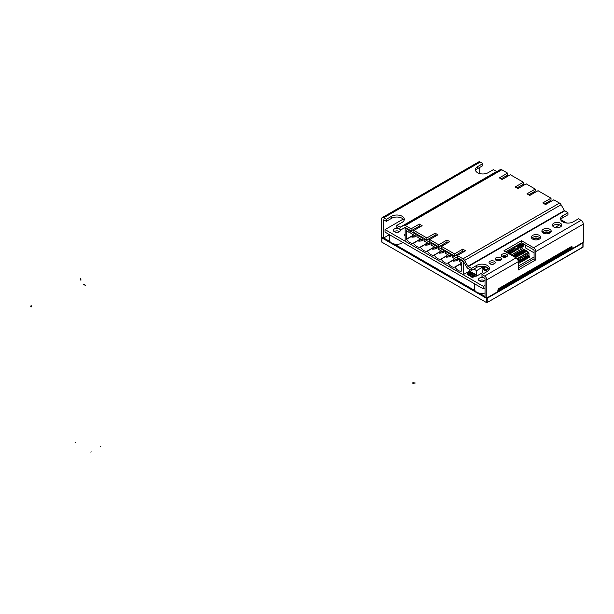 <?xml version="1.0" encoding="UTF-8"?>
<svg xmlns="http://www.w3.org/2000/svg" width="614" height="614" viewBox="0 0 614 614"><rect width="100%" height="100%" fill="white"/><g stroke="black" fill="none" stroke-linecap="round" stroke-linejoin="round"><path stroke-width="0.92" d="M485.037 280.421A3.477 2.003 180 0 1 479.511 280.905A3.477 2.003 180 0 1 478.498 279.485A3.477 2.003 180 0 1 480.639 277.628A3.477 2.003 180 0 1 484.423 278.065A3.477 2.003 180 0 1 484.937 278.441M479.273 280.752A3.477 2.003 180 0 1 484.423 280.598A3.477 2.003 180 0 1 484.661 280.752A3.477 2.003 180 0 0 484.423 280.598A3.477 2.003 180 0 0 479.273 280.752M394.411 231.77A3.477 2.003 180 0 1 393.397 230.35A3.477 2.003 180 0 1 395.539 228.5A3.477 2.003 180 0 1 399.323 228.938A3.477 2.003 180 0 1 400.343 230.35A3.477 2.003 180 0 1 398.202 232.207A3.477 2.003 180 0 1 394.411 231.77M394.173 231.616A3.477 2.003 180 0 1 399.323 231.47A3.477 2.003 180 0 1 399.56 231.616A3.477 2.003 180 0 0 399.323 231.47A3.477 2.003 180 0 0 394.173 231.616M405.156 235.469A0.89 0.514 180 0 1 405.156 234.448M523.811 244.073A1.289 0.744 180 0 1 523.013 243.858A1.289 0.744 180 0 1 522.644 243.397M485.037 285.31L483.287 286.324L385.024 229.59L385.024 232.123L483.287 288.856L485.037 287.843M560.797 219.635L566.684 223.036M534.08 256.997L518.293 266.115M483.287 286.324L483.287 288.856M385.024 229.59L403.214 219.091M517.955 255.485L518.776 255.954M517.955 255.524L517.955 253.966L517.08 255.017M515.76 254.265L516.643 253.206L517.955 253.966M517.08 254.472L515.76 253.712M523.834 260.735L523.205 260.037L524.011 259.568L524.64 259.937L523.834 260.735L522.23 258.962M524.011 259.568L523.036 258.164M523.205 260.037L522.23 258.624M524.64 259.937L523.834 260.397M522.913 259.024L524.394 258.187M522.084 261.748L521.447 261.05L522.253 260.582L522.89 260.95L522.084 261.748L520.472 259.975M522.253 260.582L521.278 259.177M521.447 261.05L520.472 259.638M522.89 260.95L522.084 261.411M521.156 260.037L521.961 259.568M525.592 259.722L524.962 259.024L525.768 258.555L526.398 258.924L525.592 259.722L523.988 257.949M525.768 258.555L524.786 257.151M524.962 259.024L523.988 257.611M526.398 258.924L525.592 259.384M524.671 258.01L525.469 257.542M527.349 258.709L526.712 258.01L527.518 257.542L528.147 257.911L527.349 258.709L525.737 256.936M527.518 257.542L526.543 256.138M526.712 258.01L525.737 256.598M528.147 257.911L527.349 258.371M526.421 256.997L527.902 256.161M529.099 257.696L528.47 256.997L529.276 256.529L529.905 256.898L529.099 257.696L527.495 255.923M529.276 256.529L528.301 255.125M528.47 256.997L527.495 255.585M529.905 256.898L529.099 257.358M528.178 255.984L528.984 255.516M519.713 254.472L520.526 254.94M519.713 254.518L519.713 252.953L518.838 254.012M517.518 253.252L518.393 252.193L519.713 252.953M518.838 253.459L517.518 252.699M523.22 252.446L524.034 252.914M523.22 252.492L523.22 250.926L522.345 251.986M521.025 251.226L521.908 250.167L523.22 250.926M522.345 251.433L521.025 250.673M519.989 252.653L520.81 253.083M520.81 253.121L521.685 252.07L523.005 252.83L522.123 253.336L520.81 252.577M523.005 253.121L523.312 253.375L522.56 253.881L522.123 253.336M523.005 253.628L523.005 252.83M523.504 250.627L524.318 251.057M524.318 251.095L525.193 250.044L526.513 250.804L525.63 251.31L524.318 250.55M528.439 252.193L526.513 251.08L526.728 251.479L525.63 251.855L525.63 251.31M526.513 251.602L526.513 250.804M514.448 256.905L514.448 255.992L513.657 256.445M512.345 255.685L513.135 255.232L514.448 255.992M520.327 262.761L519.697 262.063L520.503 261.595L521.132 261.963L520.327 262.761L518.723 260.988M520.503 261.595L519.521 260.19M519.697 262.063L518.723 260.651M521.132 261.963L520.327 262.424M519.406 261.05L520.211 260.582M518.293 262.876L519.375 262.976L518.293 263.613M518.746 262.608L518.285 261.503M518.577 263.774L518.293 263.276M519.375 262.976L518.577 263.437M518.293 261.694L519.129 261.226M516.205 256.498L517.019 256.967M516.205 256.537L516.205 254.979L515.323 256.03M514.01 255.27L514.885 254.219L516.205 254.979M515.323 255.485L514.01 254.726M528.04 256.422L527.319 256.836M526.282 257.435L525.561 257.849M524.533 258.448L523.803 258.862M522.775 259.461L522.053 259.875M521.025 260.474L520.296 260.889M519.267 261.487L518.538 261.902M528.999 255.531L528.999 253.544L517.886 259.96M526.144 257.174L525.477 257.565M522.637 259.2L521.969 259.592M520.887 260.213L520.211 260.605M528.999 253.544L528.401 252.193L517.103 258.717M517.31 258.978L528.746 252.369L526.781 251.264M525.001 250.151L522.337 248.609L511.209 255.033L522.337 248.609L524.939 250.19M522.123 253.881L518.96 251.986L520.15 251.479L521.432 252.216M523.22 251.226L525.07 252.362L523.88 252.868L520.81 251.095L521.025 250.719M525.63 251.855L522.56 250.082L523.588 249.422M519.713 253.252L521.555 254.388L520.373 254.894L517.303 253.121L517.518 252.745M517.955 254.265L519.805 255.401L518.615 255.908L515.545 254.135L515.76 253.759M514.448 256.284L516.205 257.297L515.89 257.734M516.205 255.27L518.047 256.414L516.858 256.921L513.788 255.148L514.01 254.764M532.63 239.084A3.845 2.218 180 0 1 538.647 238.662A3.845 2.218 180 0 1 539.284 239.153M525.569 245.093L525.569 247.926L534.08 252.845M533.198 239.376A3.6 2.08 180 0 1 538.47 239.268A3.6 2.08 180 0 1 538.716 239.422M533.95 239.644L535.147 239.882M536.667 239.897L537.956 239.683M543.16 233.005A3.845 2.218 180 0 1 549.169 232.583A3.845 2.218 180 0 1 549.814 233.074M543.728 233.305A3.6 2.08 180 0 1 549 233.19A3.6 2.08 180 0 1 549.246 233.351M544.48 233.573L545.669 233.804M547.197 233.819L548.486 233.604M520.657 243.167L520.419 244.318M520.833 243.267L519.835 243.842M508.116 252.339L508.116 251.725L509.167 251.118L511.27 252.339L511.27 253.145L510.219 253.751L509.689 253.452M510.219 253.751L510.219 252.945L508.116 251.725M511.27 252.339L510.219 252.945M511.27 250.512L511.27 249.906L512.322 249.299L514.432 250.512L514.432 251.326L513.381 251.932L512.851 251.625M513.381 251.932L513.381 251.118L511.27 249.906M514.432 250.512L513.381 251.118M506.535 256.184L504.67 257.258M504.186 257.258L503.373 256.79L503.779 255.754M504.432 257.266L504.432 256.591L503.373 255.984M505.683 255.861L504.432 256.591M483.31 268.579L482.082 268.203M483.018 268.748L483.018 267.934L481.967 267.405M485.129 266.96L483.018 267.934M484.692 266.468L485.129 266.722M481.967 267.328L483.755 266.299M485.735 266.967L485.129 266.576M473.547 276.139L473.547 276.952L472.496 277.559L470.385 276.346L470.385 275.532L471.445 274.926L473.547 276.139L472.496 276.753L470.385 275.532M472.496 277.559L472.496 276.753M470.217 274.22L470.217 275.026L469.157 275.632L467.054 274.42L467.054 273.606L468.106 273L470.217 274.22L469.157 274.826L467.054 273.606M469.157 275.632L469.157 274.826M501.914 256.452L502.935 257.043M503.373 256.184L502.321 256.184M502.851 256.491L502.851 255.961M512.851 249.599L512.851 248.992L513.903 248.386L516.006 249.599L516.006 250.412L514.954 251.019L514.432 250.712M514.954 251.019L514.954 250.205L512.851 248.992M516.006 249.599L514.954 250.205M509.689 251.425L509.689 250.819L510.748 250.205L512.851 251.425L512.851 252.231L511.8 252.845L511.27 252.538M511.8 252.845L511.8 252.032L509.689 250.819M512.851 251.425L511.8 252.032M506.796 252.484L507.586 252.032L509.689 253.244L509.605 254.104M509.689 253.244L508.906 253.705M523.903 245.04L523.903 245.853L522.852 246.46L520.749 245.247L520.749 244.433L521.8 243.827L523.903 245.04L522.852 245.646L520.749 244.433M522.852 246.46L522.852 245.646M522.33 246.26L522.33 247.066L520.219 248.286L519.168 247.672L519.168 246.866L521.271 245.646L522.33 246.26L520.219 247.473L519.168 246.866M520.219 248.286L520.219 247.473M520.219 246.014L520.549 244.61L520.219 246.014L519.651 245.838M519.321 246.536L519.651 245.132L519.321 246.536L518.753 246.36M518.753 246.866L518.753 245.646L518.423 246.674M515.867 245.93L517.065 245.892L518.93 246.966L517.717 247.665L517.94 248.171L517.395 247.849L516.182 248.547L514.079 246.981L516.428 246.26L515.875 245.938L515.875 246.575M519.659 243.743L520.419 244.533M520.419 244.18L520.549 244.61M520.219 244.802L519.782 244.549L519.782 245.761M519.782 244.549L519.214 244.879L519.651 245.132M519.321 245.316L518.884 245.063L518.884 246.283M518.884 245.063L518.316 245.393L518.753 245.646M518.423 245.838L517.986 245.585L517.986 246.421M517.986 245.585L517.679 246.245M517.679 245.761L516.919 245.324M518.93 246.966L518.93 248.179L518.27 248.563M518.27 247.979L518.27 249.192L516.006 249.66M514.317 248.332L514.079 246.981M514.317 248.624L514.317 247.473M516.182 249.768L516.182 248.547M517.395 249.069L517.395 247.849M517.94 249.384L517.94 248.171M515.023 246.69L515.683 246.045M512.936 247.887L514.079 247.235M515.023 247.066L515.023 246.421M486.181 269.515L485.106 269.408L485.436 270.812L488.046 269.661L488.046 268.441L486.181 269.515L486.181 270.736M485.106 269.408L485.544 269.155L484.208 268.886L484.208 270.099L485.106 270.114M484.208 268.886L484.646 268.633L483.31 268.364L483.31 269.584L484.208 269.592M488.046 269.3L488.176 268.095M485.874 269.339L485.874 270.559M485.436 269.592L485.436 270.812M484.976 268.825L484.976 270.037M484.538 269.078L484.538 270.29M484.078 268.303L484.078 269.515M483.64 268.556L483.64 269.769M483.441 267.934L485.958 266.837M486.38 267.006L486.38 267.481M486.349 266.99L485.943 267.228L487.278 267.489L487.278 267.996M487.278 267.489L486.841 267.742L487.838 267.827M488.115 268.042L488.046 268.441M441.773 204.431L440.867 203.909M446.163 200.64L447.253 201.269M500.149 260.451L500.149 259.668L498.169 260.812M482.082 272.332L482.865 271.872L482.865 270.659L482.082 271.112M482.082 270.352L482.865 270.659M469.487 273.522L470.808 272.762L470.808 271.541L469.487 272.301L469.487 273.522L468.835 273.138L468.835 271.925L469.487 272.301M468.835 271.925L470.147 271.165L470.808 271.541M471.245 274.535L472.557 273.775L472.557 272.555L471.245 273.314L471.245 274.535L470.585 274.151L470.585 272.938L471.245 273.314M470.585 272.938L471.905 272.179L472.557 272.555M472.995 275.548L474.315 274.788L474.315 273.568L472.995 274.328L472.995 275.548L472.343 275.164L472.343 273.951L472.995 274.328M472.343 273.951L473.655 273.192L474.315 273.568M474.752 276.561L476.073 275.801L476.073 274.581L474.752 275.341L474.752 276.561L474.092 276.177L474.092 274.965L474.752 275.341M474.092 274.965L475.413 274.205L476.073 274.581M476.073 275.801L476.594 276.1L482.082 272.938L482.082 267.466L476.594 270.636L476.594 276.1M476.594 270.636L473.878 269.062M469.58 269.392L469.58 271.495M480.079 266.315L482.082 267.466M511.708 248.808L512.475 247.895M506.711 252.438L511.708 249.553L511.708 248.332M561.818 221.247L561.219 220.641M582.425 242.254L583.047 242.407L583.047 247.173L486.795 302.74L381.77 242.108L486.795 302.74L582.425 247.319M583.047 242.407L582.863 243.014L487.232 298.227L486.357 298.227L381.954 237.948L381.77 237.342L381.77 242.108L382.392 242.254M420.383 226.704L419.331 226.098L411.081 230.856L405.301 227.518L401.633 229.421A3.101 1.788 60 0 1 400.082 229.268L396.867 227.418L396.867 225.392L400.397 227.272L403.743 225.338A3.101 1.788 60 0 1 405.301 225.492L411.081 228.83L419.331 224.072L422.133 225.691L413.89 230.45L426.876 237.948L435.119 233.19L437.928 234.809L429.677 239.567L438.718 244.786L446.961 240.028L449.77 241.647L441.527 246.406L454.506 253.904L462.756 249.146L465.565 250.765L457.315 255.524L463.01 258.816A3.101 1.788 60 0 1 464.56 260.451L467.914 266.261L471.445 268.441L476.702 265.401A7.445 4.298 180 0 1 484.814 264.473A7.445 4.298 180 0 1 489.412 268.441A7.445 4.298 180 0 1 487.232 271.48L481.967 274.519L481.967 276.546L485.037 278.825L485.037 296.961L486.795 297.974L486.795 297.468M382.392 237.188L381.77 237.342L382.392 237.188M496.895 171.559L493.372 169.671L488.107 172.711A7.445 4.298 180 0 1 477.585 172.711A7.445 4.298 180 0 1 475.405 169.671A7.445 4.298 180 0 1 477.585 166.632L482.85 163.593L480.217 162.073L383.712 217.793A3.101 1.788 -120 0 0 382.161 217.64A3.101 1.788 -120 0 0 381.517 219.06L381.517 237.188L383.274 238.201L389.414 234.655L389.422 239.974A7.445 4.298 0 0 0 391.602 243.014A7.445 4.298 0 0 0 402.938 242.469M474.522 283.798L474.522 289.11A7.445 4.298 0 0 0 476.702 292.149A7.445 4.298 0 0 0 485.037 293.024M556.261 227.733L557.075 227.771M461.843 264.972L460.262 265.125L459.909 264.519L460.262 265.125M461.843 263.813L460.262 264.726M459.909 264.519L461.36 262.516M457.392 260.229L456.34 260.835L456.34 259.622M456.34 260.835L453.355 261.142L453.002 260.536L453.355 261.142M455.811 259.315L453.355 260.735M453.002 260.536L454.452 258.532M450.484 256.238L449.433 256.852L449.433 255.631M448.903 255.332L446.447 257.151L449.433 256.852M446.447 256.744L446.447 257.151M447.545 254.541L446.094 256.545M443.577 252.254L442.525 252.861L442.525 251.648M442.525 252.861L439.54 253.168L439.187 252.554L439.54 253.168M441.996 251.341L439.54 252.761M439.187 252.554L440.637 250.55M436.669 248.263L435.618 248.87L435.618 247.657M435.088 247.35L432.632 249.177L435.618 248.87M432.632 248.77L432.632 249.177M433.722 246.567L432.279 248.57M429.762 244.272L428.702 244.886L428.702 243.666M428.181 243.367L425.725 245.186L428.702 244.886M425.725 244.779L425.725 245.186M426.814 242.576L425.372 244.579M418.264 235.008L417.812 237.38L422.862 240.297L421.795 240.895L421.795 239.683M421.795 240.895L418.817 241.202L418.464 240.588L418.817 241.202M421.273 239.376L418.817 240.795M418.464 240.588L419.907 238.593M412.132 230.25L410.904 231.463L410.904 233.389L415.954 236.306L414.887 236.904L414.887 235.692M414.366 235.385L411.91 237.211L414.887 236.904M411.91 236.804L411.91 237.211M412.999 234.602L411.557 236.605M469.58 270.997L463.156 274.704L405.156 241.21L405.156 228.147L405.647 227.717M463.447 261.387L463.156 274.704M405.156 228.147L409.047 230.396L409.047 232.322L406.468 230.826L406.621 239.222A7.353 4.244 -120 0 0 413.329 243.098L413.529 243.213A7.353 4.244 -120 0 0 420.237 247.089L420.436 247.204A7.353 4.244 -120 0 0 427.152 251.072L427.344 251.187A7.353 4.244 -120 0 0 434.06 255.063L434.251 255.178A7.353 4.244 -120 0 0 440.967 259.054L441.159 259.169A7.353 4.244 -120 0 0 447.875 263.038L448.066 263.153A7.353 4.244 -120 0 0 454.782 267.029L454.974 267.144A7.353 4.244 -120 0 0 461.69 271.02L461.843 262.8L459.272 261.318L459.272 259.392L463.156 261.633M409.047 230.396L409.576 229.989M410.943 230.78L410.943 231.386L409.047 232.322M459.272 259.392L459.725 258.947M452.817 254.956L452.364 257.327L457.422 260.244L459.341 259.323M445.91 250.965L445.457 253.336L450.507 256.253L452.434 255.34M439.801 246.183L438.549 247.427L438.549 249.353L443.6 252.27L445.526 251.349M432.079 242.983L431.627 245.354L436.692 248.279L438.619 247.358M425.172 238.992L424.719 241.363L429.777 244.288L431.696 243.367M417.812 235.454L422.862 238.37L422.862 240.297L424.788 239.376M410.904 231.463L415.954 234.379L415.954 236.306L417.881 235.385M454.974 267.144L460.193 264.127M448.066 263.153L453.286 260.144M460.477 263.744L454.782 267.029M441.159 259.169L446.378 256.153M453.569 259.753L447.875 263.038M434.251 255.178L439.471 252.17M446.662 255.762L440.967 259.054M427.344 251.187L432.563 248.179M439.754 251.778L434.06 255.063M420.436 247.204L425.656 244.188M432.847 247.787L427.152 251.072M413.529 243.213L418.748 240.204M425.932 243.796L420.237 247.089M406.621 239.222L411.841 236.213M419.024 239.813L413.329 243.098M412.055 235.906L406.468 239.138M459.51 254.257L458.458 253.651M443.715 245.139L442.663 244.533M431.872 238.301L430.821 237.695M416.085 229.183L415.033 228.577M412.662 229.943L413.89 230.657M428.449 239.061L429.677 239.775M440.299 245.899L441.527 246.613M456.087 255.017L457.315 255.731M459.31 259.308L459.31 258.709M457.422 260.244L457.422 258.317L457.952 257.918M452.364 255.401L457.422 258.317M452.403 255.324L452.403 254.718M450.507 256.253L450.507 254.334L451.044 253.927M445.457 251.418L450.507 254.334M445.495 251.333L445.495 250.727M443.6 252.27L443.6 250.343L444.129 249.936M438.549 247.427L443.6 250.343M438.588 247.342L438.588 246.744M436.692 248.279L436.692 246.352L437.222 245.953M431.627 243.428L436.692 246.352M431.665 243.351L431.665 242.745M429.777 244.288L429.777 242.361L430.307 241.954M424.719 239.445L429.777 242.361M424.758 239.36L424.758 238.754M422.862 238.37L423.399 237.971M417.85 235.369L417.85 234.771M415.954 234.379L416.484 233.98M502.759 177.93L503.818 178.536M518.554 187.047L519.605 187.654M530.396 193.886L531.448 194.492M546.191 203.004L547.243 203.61M503.288 177.623L504.34 178.229M519.083 186.74L520.135 187.347M530.926 193.579L531.977 194.185M546.713 202.697L547.765 203.303M505.974 176.072L508.024 176.103M523.819 185.221L522.767 184.614M533.589 192.044L535.661 192.059M551.456 201.177L550.397 200.571M506.711 176.863L505.66 176.256M550.136 201.937L549.085 201.331M534.349 192.819L533.29 192.213M522.499 185.981L521.447 185.374M553.782 226.98A4.651 2.686 180 0 1 552.416 225.085A4.651 2.686 180 0 1 555.286 222.606A4.651 2.686 180 0 1 560.359 223.181A4.651 2.686 180 0 1 561.718 225.085A4.651 2.686 180 0 1 558.847 227.564A4.651 2.686 180 0 1 553.782 226.98M561.38 226.098A4.651 2.686 0 0 0 560.359 225.208A4.651 2.686 0 0 0 552.761 226.098M543.252 233.059A4.651 2.686 180 0 1 541.886 231.163A4.651 2.686 180 0 1 544.756 228.684A4.651 2.686 180 0 1 549.829 229.26A4.651 2.686 180 0 1 551.195 231.163A4.651 2.686 180 0 1 548.317 233.642A4.651 2.686 180 0 1 543.252 233.059M550.85 232.176A4.651 2.686 0 0 0 549.829 231.286A4.651 2.686 0 0 0 542.231 232.176M532.722 239.138A4.651 2.686 180 0 1 531.363 237.242A4.651 2.686 180 0 1 534.234 234.755A4.651 2.686 180 0 1 539.299 235.339A4.651 2.686 180 0 1 540.665 237.242A4.651 2.686 180 0 1 537.795 239.721A4.651 2.686 180 0 1 532.722 239.138M540.32 238.255A4.651 2.686 0 0 0 539.299 237.365A4.651 2.686 0 0 0 531.701 238.255M502.237 256.744A3.101 1.788 180 0 1 501.323 255.478A3.101 1.788 180 0 1 503.242 253.82A3.101 1.788 180 0 1 506.619 254.211A3.101 1.788 180 0 1 507.532 255.478A3.101 1.788 180 0 1 505.614 257.128A3.101 1.788 180 0 1 502.237 256.744M506.987 256.491A3.101 1.788 0 0 0 506.619 256.238A3.101 1.788 0 0 0 501.868 256.491M496.097 260.29A3.101 1.788 180 0 1 495.183 259.024A3.101 1.788 180 0 1 497.102 257.366A3.101 1.788 180 0 1 500.479 257.757A3.101 1.788 180 0 1 501.392 259.024A3.101 1.788 180 0 1 499.474 260.674A3.101 1.788 180 0 1 496.097 260.29M500.847 260.037A3.101 1.788 0 0 0 500.479 259.783A3.101 1.788 0 0 0 495.728 260.037M489.957 263.836A3.101 1.788 180 0 1 489.043 262.569A3.101 1.788 180 0 1 490.962 260.912A3.101 1.788 180 0 1 494.339 261.303A3.101 1.788 180 0 1 495.245 262.569A3.101 1.788 180 0 1 493.334 264.22A3.101 1.788 180 0 1 489.957 263.836M494.707 263.583A3.101 1.788 0 0 0 494.339 263.329A3.101 1.788 0 0 0 489.588 263.583M533.643 247.726A3.101 1.788 60 0 1 535.838 251.525L535.838 259.829L518.293 269.96L518.293 261.656A3.101 1.788 -120 0 0 516.098 257.857L503.902 250.819L521.447 240.688L533.643 247.726L581.105 220.326L578.472 218.807L573.207 221.846A7.445 4.298 180 0 1 562.685 221.846A7.445 4.298 180 0 1 560.505 218.807A7.445 4.298 180 0 1 562.685 215.767L567.95 212.728L564.419 210.541L561.066 204.738A3.101 1.788 -120 0 0 559.515 203.096L553.82 199.811L545.577 204.569L542.768 202.95L551.011 198.192L538.033 190.693L529.782 195.452L526.973 193.832L535.224 189.074L535.224 191.1L528.731 194.845M551.011 198.192L551.011 200.218L544.526 203.963M471.445 268.441L471.445 270.467L468.229 268.61A3.101 1.788 60 0 1 466.678 266.975L463.01 260.843L457.315 257.55L457.315 255.524M463.808 251.778L462.756 251.172L454.506 255.931L441.527 248.432L441.527 246.406M448.02 242.66L446.961 242.054L438.718 246.813L429.677 241.594L429.677 239.567M436.17 235.822L435.119 235.216L426.876 239.974L413.89 232.476L413.89 230.45M535.224 189.074L526.183 183.855L517.94 188.613L515.131 186.994L523.381 182.235L510.395 174.737L502.145 179.495L499.343 177.876L507.586 173.117L507.586 175.143L501.093 178.889M523.381 182.235L523.381 184.261L516.888 188.007M507.586 173.117L501.807 169.779A3.101 1.788 -120 0 0 500.249 169.625L403.743 225.338M411.081 228.83L411.081 230.856M419.331 224.072L419.331 226.098M426.876 237.948L426.876 239.974M435.119 233.19L435.119 235.216M438.718 244.786L438.718 246.813M446.961 240.028L446.961 242.054M454.506 253.904L454.506 255.931M462.756 249.146L462.756 251.172M560.712 219.82A7.445 4.298 0 0 1 562.685 217.793L567.95 214.754L567.95 212.728M404.104 220.326A7.445 4.298 0 0 0 398.885 217.195A7.445 4.298 0 0 0 391.602 218.3L386.344 221.339L383.712 219.82L383.274 220.073L383.712 219.82M482.85 163.593L482.85 165.619L477.585 168.658A7.445 4.298 0 0 0 475.612 170.684M383.712 217.793L386.344 219.313L391.602 216.274A7.445 4.298 180 0 1 399.722 215.337A7.445 4.298 180 0 1 404.311 219.313A7.445 4.298 180 0 1 402.132 222.352L396.867 225.392M535.838 259.829L534.08 258.816L534.08 250.512L533.643 249.752L521.447 242.714L505.66 251.832M489.204 269.454A7.445 4.298 0 0 0 483.986 266.33A7.445 4.298 0 0 0 476.702 267.428L471.445 270.467M481.967 274.519L484.599 276.039L516.098 257.857M401.633 229.421L404.994 227.487M383.274 238.201L383.274 220.073M386.344 221.339L386.344 219.313M382.161 217.64L478.667 161.919A3.101 1.788 60 0 1 480.217 162.073M479.78 167.392L479.78 173.585M521.447 240.688L521.447 242.714M581.105 220.326A3.101 1.788 60 0 1 583.3 224.125L583.3 242.254L572.332 248.586L571.895 246.306A3.101 1.788 60 0 1 571.849 246.79L571.895 246.813M571.895 246.306L498.2 288.856L497.762 291.642L486.795 297.974L486.795 279.838A3.101 1.788 -120 0 0 484.599 276.039M518.293 267.934L534.08 258.816M571.051 247.849L572.332 248.586M498.146 289.394A3.101 1.788 60 0 1 497.762 290.123M497.762 290.161L571.25 247.726A3.101 1.788 -120 0 0 571.849 246.79M75.376 442.709L74.939 442.963L75.376 442.709M91.164 451.827L90.726 452.081L91.164 451.827M100.819 446.255L100.381 446.508L100.819 446.255M30.7 306.846L31.529 306.846L31.114 305.411L30.7 306.846M80.257 280.061L81.086 280.022L80.472 278.618L80.257 280.061M84.241 284.236L83.627 284.558L85.599 285.464L84.241 284.236M412.815 382.775L412.815 383.259L415.294 383.013L412.815 382.775M522.337 248.67L524.947 250.182M511.285 255.079L522.337 248.693M523.658 250.673L523.658 249.453M523.22 250.466L523.22 249.453M520.15 252.699L520.15 251.479M519.713 252.492L519.713 251.479M486.357 302.28L486.357 298.227M381.954 237.948L381.954 242M582.863 247.066L582.863 243.014M487.232 298.227L487.232 302.28M383.712 237.948L389.944 241.548M394.15 243.973L475.044 290.683M479.25 293.108L485.037 296.455M497.762 291.136L571.895 248.332M501.807 169.779L405.301 225.492M463.01 258.816L559.515 203.096M400.082 227.241L496.588 171.529M564.734 210.871L468.229 266.583M561.066 204.738L464.56 260.451M467.914 266.261L564.419 210.541M391.602 218.3L391.602 216.274M477.585 168.658L477.585 166.632M562.685 217.793L562.685 215.767M476.702 267.428L476.702 265.401M486.795 279.838L518.293 261.656M535.838 251.525L583.3 224.125M528.646 252.254L526.513 251.019M522.337 248.609L511.209 255.033M561.158 220.564L561.772 221.286M559.277 225.054L555.041 227.502"/></g></svg>
